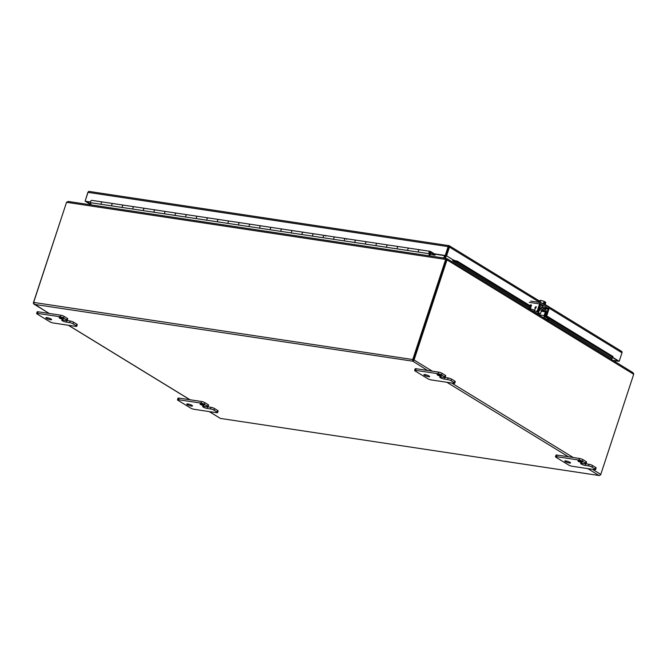 <?xml version="1.0" encoding="UTF-8"?>
<svg xmlns="http://www.w3.org/2000/svg" width="667" height="667" viewBox="0 0 667 667"><rect width="100%" height="100%" fill="white"/><g stroke="black" fill="none" stroke-linecap="round" stroke-linejoin="round"><path stroke-width="1" d="M203.268 405.428A2.159 0.434 -161.8 0 0 204.094 405.353A2.159 0.434 -161.8 0 0 203.026 404.586A2.159 0.434 -161.8 0 0 200.825 403.927A2.159 0.434 -161.8 0 0 199.992 404.002A2.159 0.434 -161.8 0 0 201.059 404.769A2.159 0.434 -161.8 0 0 203.268 405.428M191.346 406.061A3.027 0.609 -161.8 0 0 192.505 405.953A3.027 0.609 -161.8 0 0 191.012 404.886A3.027 0.609 -161.8 0 0 187.919 403.96A3.027 0.609 -161.8 0 0 186.76 404.069A3.027 0.609 -161.8 0 0 188.252 405.136A3.027 0.609 -161.8 0 0 191.346 406.061M217.142 412.098A2.593 0.517 18.2 0 1 217.617 412.606A2.593 0.517 18.2 0 1 216.625 412.698L194.155 409.313A2.593 0.517 18.2 0 1 190.704 408.112L177.989 400.317A2.593 0.517 18.2 0 1 177.505 399.808A2.593 0.517 18.2 0 1 178.506 399.716L200.967 403.101A2.593 0.517 18.2 0 1 204.419 404.302L207.604 406.253A2.593 0.517 18.2 0 1 208.079 406.762A2.593 0.517 18.2 0 1 207.087 406.853L203.785 406.353A3.01 0.6 -161.8 0 0 202.626 406.461A3.01 0.6 -161.8 0 0 203.185 407.053A3.01 0.6 -161.8 0 0 207.195 408.446L210.505 408.946A2.593 0.517 18.2 0 1 213.957 410.147L217.142 412.098L217.667 410.488A2.593 0.517 -161.8 0 1 218.142 410.997L217.617 412.606M203.185 407.053L203.435 406.311L203.185 407.053M213.957 410.147L214.482 408.538L217.667 410.488M214.482 408.538A2.593 0.517 -161.8 0 0 211.03 407.337L207.929 406.87M208.079 406.762L208.613 405.152A2.593 0.517 -161.8 0 0 208.129 404.644L207.604 406.253M204.419 404.302L204.952 402.693L208.129 404.644M204.952 402.693A2.593 0.517 -161.8 0 0 201.501 401.492L200.967 403.101M178.506 399.716L179.031 398.107L201.501 401.492M179.031 398.107A2.593 0.517 -161.8 0 0 178.039 398.199L177.505 399.808M62.39 319.101A2.159 0.434 -161.8 0 0 63.215 319.026A2.159 0.434 -161.8 0 0 62.156 318.267A2.159 0.434 -161.8 0 0 59.947 317.6A2.159 0.434 -161.8 0 0 59.113 317.675A2.159 0.434 -161.8 0 0 60.18 318.442A2.159 0.434 -161.8 0 0 62.39 319.101M50.467 319.735A3.027 0.609 -161.8 0 0 51.626 319.635A3.027 0.609 -161.8 0 0 50.133 318.559A3.027 0.609 -161.8 0 0 47.04 317.642A3.027 0.609 -161.8 0 0 45.881 317.742A3.027 0.609 -161.8 0 0 47.374 318.809A3.027 0.609 -161.8 0 0 50.467 319.735M76.263 325.771A2.593 0.517 18.2 0 1 76.738 326.28A2.593 0.517 18.2 0 1 75.746 326.371L53.277 322.986A2.593 0.517 18.2 0 1 49.825 321.786L37.11 313.99A2.593 0.517 18.2 0 1 36.635 313.482A2.593 0.517 18.2 0 1 37.627 313.39L60.097 316.775A2.593 0.517 18.2 0 1 63.54 317.976L66.725 319.927A2.593 0.517 18.2 0 1 67.2 320.435A2.593 0.517 18.2 0 1 66.208 320.527L62.906 320.027A3.01 0.6 -161.8 0 0 61.748 320.135A3.01 0.6 -161.8 0 0 62.306 320.727A3.01 0.6 -161.8 0 0 66.325 322.119L69.626 322.62A2.593 0.517 18.2 0 1 73.078 323.82L76.263 325.771L76.788 324.162A2.593 0.517 -161.8 0 1 77.272 324.671L76.738 326.28M62.548 319.985L62.306 320.727L62.556 319.985M73.078 323.82L73.603 322.211L76.788 324.162M73.603 322.211A2.593 0.517 -161.8 0 0 70.152 321.01L67.05 320.544M67.2 320.435L67.734 318.826A2.593 0.517 -161.8 0 0 67.25 318.317L66.725 319.927M63.54 317.976L64.074 316.366L67.25 318.317M64.074 316.366A2.593 0.517 -161.8 0 0 60.622 315.174L60.097 316.775M37.627 313.39L38.152 311.789L60.622 315.174M38.152 311.789A2.593 0.517 -161.8 0 0 37.16 311.873L36.635 313.482M432.316 371.169L414.074 359.997L446.848 260.313A1.384 0.875 -81.4 0 1 447.032 259.913L446.273 259.797A1.384 0.875 98.6 0 0 446.081 260.205L412.873 361.206L412.648 359.963A1.492 0.942 -81.4 0 1 412.748 359.53L445.523 259.855L446.081 260.205A1.384 1.034 -58.5 0 0 446.165 259.763L445.598 259.421A1.384 1.034 121.5 0 1 445.523 259.855M414.074 359.997A1.492 1.117 121.5 0 1 413.89 360.397L412.873 361.206L413.065 360.455M413.14 360.33L413.315 359.88L412.648 359.963M446.848 260.313L446.081 260.205L413.265 360.022L413.89 360.397M412.748 359.53L33.633 302.418A1.492 0.942 98.6 0 0 33.533 302.843L33.809 304.094L33.35 303.06A1.492 1.117 121.5 0 1 33.433 302.643L66.325 202.985M33.633 302.418L66.4 202.735A1.384 1.034 121.5 0 1 66.608 202.318L445.598 259.421L445.915 258.929M446.065 259.48L446.081 258.421M34.15 302.901L33.35 303.06M600.5 474.846A1.492 0.942 -81.4 0 1 600.408 475.021L600.6 474.804A1.492 1.117 -58.5 0 0 600.784 474.404L633.55 374.729A1.384 0.875 -81.4 0 0 633.65 374.27L633.508 373.287L632.358 372.336M599.975 474.429L600.408 475.021M33.992 303.802L49.033 313.423M66.608 202.318L68.326 201.459L446.015 258.362M446.707 259.48L446.948 258.721L447.032 259.913L633.65 374.27M446.148 259.663L446.948 258.721L447.265 259.163L446.473 259.621M49.208 313.448L34.401 304.377L412.873 361.206L427.564 370.452M66.392 202.568L67.075 201.884M34.401 304.377L33.809 304.094M599.541 475.588L220.544 418.442L599.433 475.579M209.388 411.606L220.477 418.484L209.213 411.581M445.147 255.719L444.364 258.112M444.714 258.162L445.506 255.769M444.505 255.619L443.722 258.012M445.481 258.279L446.323 255.703M611.647 358.104L611.656 359.571M430.348 253.135L430.39 253.143A0.759 0.484 -81.4 0 1 429.515 252.676A0.759 0.484 -81.4 0 1 430.173 252.234L429.932 252.201M430.39 253.143L430.899 253.368A1.617 1.026 -81.4 0 1 430.857 253.502A1.617 1.026 -81.4 0 1 429.706 254.544A1.617 1.026 -81.4 0 1 429.031 252.384A1.617 1.026 -81.4 0 1 430.182 251.342A1.617 1.026 -81.4 0 1 430.44 251.434L434.901 254.169L445.798 255.811L449.133 245.664L445.915 255.453L452.76 259.646A1.492 1.117 121.5 0 0 452.818 260.772L453.668 261.347L452.818 260.772L453.543 260.138L454.102 260.455L453.668 261.347M418.451 250.792A1.617 1.026 98.6 0 0 418.384 252.084A1.617 1.026 -81.4 0 1 418.451 250.792A1.617 1.026 -81.4 0 1 419.61 249.75A1.617 1.026 98.6 0 0 418.451 250.792M113.24 203.643A1.617 1.026 98.6 0 0 112.981 203.552A1.617 1.026 98.6 0 0 111.831 204.594A1.617 1.026 98.6 0 0 111.764 205.886L101.184 204.294A1.617 1.026 -81.4 0 1 101.251 203.001A1.617 1.026 98.6 0 0 101.184 204.294L90.612 202.701A1.617 1.026 -81.4 0 1 90.679 201.409A1.617 1.026 -81.4 0 1 91.838 200.367L102.41 201.959A1.617 1.026 98.6 0 0 101.251 203.001A1.617 1.026 -81.4 0 1 102.41 201.959A1.617 1.026 98.6 0 1 102.668 202.051M134.384 206.837A1.617 1.026 98.6 0 0 134.134 206.737A1.617 1.026 98.6 0 0 132.975 207.779A1.617 1.026 98.6 0 0 132.908 209.071L122.336 207.479A1.617 1.026 -81.4 0 1 122.403 206.186A1.617 1.026 98.6 0 0 122.336 207.479L111.764 205.886A1.617 1.026 98.6 0 1 111.831 204.594A1.617 1.026 98.6 0 1 112.981 203.552L102.41 201.959M155.528 210.022A1.617 1.026 98.6 0 0 155.278 209.922A1.617 1.026 98.6 0 0 154.119 210.964A1.617 1.026 98.6 0 0 154.052 212.256L143.48 210.664A1.617 1.026 -81.4 0 1 143.547 209.371A1.617 1.026 98.6 0 0 143.48 210.664L132.908 209.071A1.617 1.026 98.6 0 1 132.975 207.779A1.617 1.026 98.6 0 1 134.134 206.737L123.553 205.144A1.617 1.026 98.6 0 0 122.403 206.186A1.617 1.026 -81.4 0 1 123.553 205.144L112.981 203.552M176.68 213.207A1.617 1.026 98.6 0 0 176.421 213.115A1.617 1.026 98.6 0 0 175.271 214.149A1.617 1.026 98.6 0 0 175.204 215.441L164.624 213.849A1.617 1.026 -81.4 0 1 164.691 212.556A1.617 1.026 98.6 0 0 164.624 213.849L154.052 212.256A1.617 1.026 98.6 0 1 154.119 210.964A1.617 1.026 98.6 0 1 155.278 209.922L144.706 208.329A1.617 1.026 98.6 0 0 143.547 209.371A1.617 1.026 -81.4 0 1 144.706 208.329L134.134 206.737M197.824 216.391A1.617 1.026 98.6 0 0 197.574 216.3A1.617 1.026 98.6 0 0 196.415 217.334A1.617 1.026 98.6 0 0 196.348 218.626L185.776 217.033A1.617 1.026 -81.4 0 1 185.843 215.741A1.617 1.026 98.6 0 0 185.776 217.033L175.204 215.441A1.617 1.026 98.6 0 1 175.271 214.149A1.617 1.026 98.6 0 1 176.421 213.115L165.85 211.522A1.617 1.026 98.6 0 0 164.691 212.556A1.617 1.026 -81.4 0 1 165.85 211.522L155.278 209.922M218.968 219.576A1.617 1.026 98.6 0 0 218.718 219.485A1.617 1.026 98.6 0 0 217.559 220.519A1.617 1.026 98.6 0 0 217.492 221.819L206.92 220.218A1.617 1.026 -81.4 0 1 206.987 218.926A1.617 1.026 98.6 0 0 206.92 220.218L196.348 218.626A1.617 1.026 98.6 0 1 196.415 217.334A1.617 1.026 98.6 0 1 197.574 216.3L186.993 214.707A1.617 1.026 98.6 0 0 185.843 215.741A1.617 1.026 -81.4 0 1 186.993 214.707L176.421 213.115M240.12 222.761A1.617 1.026 98.6 0 0 239.862 222.67A1.617 1.026 98.6 0 0 238.711 223.703A1.617 1.026 98.6 0 0 238.644 225.004L228.064 223.412A1.617 1.026 -81.4 0 1 228.131 222.111A1.617 1.026 98.6 0 0 228.064 223.412L217.492 221.819A1.617 1.026 98.6 0 1 217.559 220.519A1.617 1.026 98.6 0 1 218.718 219.485L208.146 217.892A1.617 1.026 98.6 0 0 206.987 218.926A1.617 1.026 -81.4 0 1 208.146 217.892L197.574 216.3M261.264 225.946A1.617 1.026 98.6 0 0 261.014 225.855A1.617 1.026 98.6 0 0 259.855 226.897A1.617 1.026 98.6 0 0 259.788 228.189L249.216 226.597A1.617 1.026 -81.4 0 1 249.283 225.296A1.617 1.026 98.6 0 0 249.216 226.597L238.644 225.004A1.617 1.026 98.6 0 1 238.711 223.703A1.617 1.026 98.6 0 1 239.862 222.67L229.29 221.077A1.617 1.026 98.6 0 0 228.131 222.111A1.617 1.026 -81.4 0 1 229.29 221.077L218.718 219.485M282.408 229.14A1.617 1.026 98.6 0 0 282.158 229.039A1.617 1.026 98.6 0 0 280.999 230.082A1.617 1.026 98.6 0 0 280.932 231.374L270.36 229.782A1.617 1.026 -81.4 0 1 270.427 228.489A1.617 1.026 98.6 0 0 270.36 229.782L259.788 228.189A1.617 1.026 98.6 0 1 259.855 226.897A1.617 1.026 98.6 0 1 261.014 225.855L250.433 224.262A1.617 1.026 98.6 0 0 249.283 225.296A1.617 1.026 -81.4 0 1 250.433 224.262L239.862 222.67M303.56 232.324A1.617 1.026 98.6 0 0 303.302 232.224A1.617 1.026 98.6 0 0 302.151 233.267A1.617 1.026 98.6 0 0 302.084 234.559L291.504 232.966A1.617 1.026 -81.4 0 1 291.571 231.674A1.617 1.026 98.6 0 0 291.504 232.966L280.932 231.374A1.617 1.026 98.6 0 1 280.999 230.082A1.617 1.026 98.6 0 1 282.158 229.039L271.586 227.447A1.617 1.026 98.6 0 0 270.427 228.489A1.617 1.026 -81.4 0 1 271.586 227.447L261.014 225.855M325.613 236.068L324.704 235.509A1.617 1.026 98.6 0 0 324.454 235.418A1.617 1.026 98.6 0 0 323.295 236.452A1.617 1.026 98.6 0 0 323.228 237.744L312.656 236.151A1.617 1.026 -81.4 0 1 312.723 234.859A1.617 1.026 98.6 0 0 312.656 236.151L302.084 234.559A1.617 1.026 98.6 0 1 302.151 233.267A1.617 1.026 98.6 0 1 303.302 232.224L292.73 230.632A1.617 1.026 98.6 0 0 291.571 231.674A1.617 1.026 -81.4 0 1 292.73 230.632L282.158 229.039M346.765 239.253L345.848 238.694A1.617 1.026 98.6 0 0 345.598 238.603A1.617 1.026 98.6 0 0 344.439 239.636A1.617 1.026 98.6 0 0 344.372 240.929L333.8 239.336A1.617 1.026 -81.4 0 1 333.867 238.044A1.617 1.026 98.6 0 0 333.8 239.336L323.228 237.744A1.617 1.026 98.6 0 1 323.295 236.452A1.617 1.026 98.6 0 1 324.454 235.418L313.882 233.817A1.617 1.026 98.6 0 0 312.723 234.859A1.617 1.026 -81.4 0 1 313.882 233.817L303.302 232.224M367 241.879A1.617 1.026 98.6 0 0 366.742 241.787A1.617 1.026 98.6 0 0 365.591 242.821A1.617 1.026 98.6 0 0 365.524 244.114L354.944 242.521A1.617 1.026 -81.4 0 1 355.011 241.229A1.617 1.026 98.6 0 0 354.944 242.521L344.372 240.929A1.617 1.026 98.6 0 1 344.439 239.636A1.617 1.026 98.6 0 1 345.598 238.603L335.026 237.01A1.617 1.026 98.6 0 0 333.867 238.044A1.617 1.026 -81.4 0 1 335.026 237.01L324.454 235.418M388.144 245.064A1.617 1.026 98.6 0 0 387.894 244.972A1.617 1.026 98.6 0 0 386.735 246.006A1.617 1.026 98.6 0 0 386.668 247.307L376.096 245.706A1.617 1.026 -81.4 0 1 376.163 244.414A1.617 1.026 98.6 0 0 376.096 245.706L365.524 244.114A1.617 1.026 98.6 0 1 365.591 242.821A1.617 1.026 98.6 0 1 366.742 241.787L356.17 240.195A1.617 1.026 98.6 0 0 355.011 241.229A1.617 1.026 -81.4 0 1 356.17 240.195L345.598 238.603M409.288 248.249A1.617 1.026 98.6 0 0 409.038 248.157A1.617 1.026 98.6 0 0 407.879 249.191A1.617 1.026 98.6 0 0 407.812 250.492L397.24 248.899A1.617 1.026 -81.4 0 1 397.307 247.599A1.617 1.026 98.6 0 0 397.24 248.899L386.668 247.307A1.617 1.026 98.6 0 1 386.735 246.006A1.617 1.026 98.6 0 1 387.894 244.972L377.322 243.38A1.617 1.026 98.6 0 0 376.163 244.414A1.617 1.026 -81.4 0 1 377.322 243.38L366.742 241.787M435.451 254.252L434.984 255.169L430.173 252.234M398.716 246.657A1.617 1.026 98.6 0 0 398.466 246.565A1.617 1.026 98.6 0 0 397.307 247.599A1.617 1.026 -81.4 0 1 398.466 246.565L387.894 244.972M419.868 249.842A1.617 1.026 98.6 0 0 419.61 249.75L409.038 248.157A1.617 1.026 98.6 0 0 407.879 249.191A1.617 1.026 98.6 0 0 407.812 250.492L428.964 253.677A1.617 1.026 98.6 0 0 429.706 254.544A1.617 1.026 98.6 0 0 429.74 254.544L430.023 255.953M90.612 202.701L91.062 204.886M429.406 255.861L428.964 253.677M429.556 252.701A0.692 0.434 -81.4 0 1 430.332 253.185A0.692 0.434 -81.4 0 1 429.556 252.701M612.056 358.396L548.582 319.393M445.915 255.453L453.977 260.422M88.994 191.412L89.678 191.562L88.994 191.412A1.492 0.942 98.6 0 0 88.002 192.371L85.093 201.209L90.562 202.293M90.954 204.369L86.593 201.692M612.656 357.629L618.442 361.172L612.915 360.338M612.79 357.362L619.201 361.289L621.986 352.81A1.492 1.117 121.5 0 0 621.661 351.384L621.019 351.075M539.445 301.009L449.124 245.664A1.492 0.942 98.6 0 0 448.132 246.632L445.231 255.469L445.798 255.811M85.093 201.209L90.562 202.034M434.334 253.827L445.231 255.469M88.269 191.846A1.492 1.117 -58.5 0 0 87.802 192.605L85.134 201.1M91.037 204.769L85.835 201.576M619.201 361.289L613.473 360.68M454.961 260.647L452.76 259.646M449.133 245.664A1.492 1.117 121.5 0 1 449.466 247.09L446.673 255.569M546.206 316.642L612.781 357.429L612.206 358.371M530.507 308.312L453.927 261.389L457.203 262.106L530.865 307.237M454.102 260.455L457.37 261.172L457.203 262.106M612.781 357.429L612.948 356.503L546.698 315.9M457.37 261.172L531.149 306.378M440.387 376.055A2.159 0.434 -161.8 0 0 441.212 375.98A2.159 0.434 -161.8 0 0 440.153 375.213A2.159 0.434 -161.8 0 0 437.944 374.554A2.159 0.434 -161.8 0 0 437.11 374.629A2.159 0.434 -161.8 0 0 438.177 375.396A2.159 0.434 -161.8 0 0 440.387 376.055M428.464 376.688A3.027 0.609 -161.8 0 0 429.623 376.58A3.027 0.609 -161.8 0 0 428.131 375.513A3.027 0.609 -161.8 0 0 425.037 374.587A3.027 0.609 -161.8 0 0 423.878 374.696A3.027 0.609 -161.8 0 0 425.371 375.763A3.027 0.609 -161.8 0 0 428.464 376.688M454.26 382.716A2.593 0.517 18.2 0 1 454.736 383.233A2.593 0.517 18.2 0 1 453.743 383.317L431.274 379.932A2.593 0.517 18.2 0 1 427.822 378.739L415.107 370.944A2.593 0.517 18.2 0 1 414.632 370.435A2.593 0.517 18.2 0 1 415.624 370.343L438.094 373.728A2.593 0.517 18.2 0 1 441.537 374.929L444.722 376.88A2.593 0.517 18.2 0 1 445.197 377.389A2.593 0.517 18.2 0 1 444.205 377.48L440.904 376.98A3.01 0.6 -161.8 0 0 439.745 377.08A3.01 0.6 -161.8 0 0 440.303 377.68A3.01 0.6 -161.8 0 0 444.322 379.073L447.624 379.573A2.593 0.517 18.2 0 1 451.075 380.765L454.26 382.716L454.786 381.115A2.593 0.517 -161.8 0 1 455.269 381.624L454.736 383.233M440.303 377.68L440.553 376.938L440.303 377.68M451.075 380.765L451.601 379.164L454.786 381.115M451.601 379.164A2.593 0.517 -161.8 0 0 448.149 377.964L445.047 377.497M445.197 377.389L445.731 375.779A2.593 0.517 -161.8 0 0 445.248 375.271L444.722 376.88M441.537 374.929L442.071 373.32L445.248 375.271M442.071 373.32A2.593 0.517 -161.8 0 0 438.619 372.119L438.094 373.728M415.624 370.343L416.15 368.734L438.619 372.119M416.15 368.734A2.593 0.517 -161.8 0 0 415.157 368.826L414.632 370.435M581.265 462.381A2.159 0.434 -161.8 0 0 582.091 462.306A2.159 0.434 -161.8 0 0 581.024 461.539A2.159 0.434 -161.8 0 0 578.823 460.88A2.159 0.434 -161.8 0 0 577.989 460.955A2.159 0.434 -161.8 0 0 579.056 461.714A2.159 0.434 -161.8 0 0 581.265 462.381M569.343 463.015A3.027 0.609 -161.8 0 0 570.502 462.906A3.027 0.609 -161.8 0 0 569.009 461.839A3.027 0.609 -161.8 0 0 565.916 460.914A3.027 0.609 -161.8 0 0 564.757 461.014A3.027 0.609 -161.8 0 0 566.25 462.089A3.027 0.609 -161.8 0 0 569.343 463.015M595.139 469.043A2.593 0.517 18.2 0 1 595.614 469.551A2.593 0.517 18.2 0 1 594.622 469.643L572.153 466.258A2.593 0.517 18.2 0 1 568.701 465.066L555.986 457.27A2.593 0.517 18.2 0 1 555.503 456.762A2.593 0.517 18.2 0 1 556.503 456.67L578.964 460.055A2.593 0.517 18.2 0 1 582.416 461.247L585.601 463.198A2.593 0.517 18.2 0 1 586.076 463.715A2.593 0.517 18.2 0 1 585.084 463.798L581.782 463.307A3.01 0.6 -161.8 0 0 580.623 463.407A3.01 0.6 -161.8 0 0 581.182 463.999L581.182 464.007A3.01 0.6 -161.8 0 0 585.192 465.399L588.502 465.891A2.593 0.517 18.2 0 1 591.954 467.092L595.139 469.043L595.664 467.434A2.593 0.517 -161.8 0 1 596.14 467.951L595.614 469.551M591.954 467.092L592.479 465.483L595.664 467.434M592.479 465.483A2.593 0.517 -161.8 0 0 589.028 464.29L585.926 463.823M586.076 463.715L586.61 462.106A2.593 0.517 -161.8 0 0 586.126 461.597L585.601 463.198M582.416 461.247L582.95 459.646L586.126 461.597M582.95 459.646A2.593 0.517 -161.8 0 0 579.498 458.446L578.964 460.055M556.503 456.67L557.028 455.061L579.498 458.446M557.028 455.061A2.593 0.517 -161.8 0 0 556.036 455.152L555.503 456.762M538.377 312.781L540.428 313.79L537.919 313.273M539.011 302.343L539.561 300.659L540.795 300.367L540.095 302.501M545.072 304.636L545.814 302.393L545.222 302.026L544.822 303.252L544.289 302.926L544.689 301.701L544.105 301.342L543.347 303.643M540.795 300.367L544.105 301.342M544.447 302.451L545.222 302.026M545.139 305.111L545.197 304.927A3.452 0.692 -161.8 0 0 544.564 304.252A3.452 0.692 -161.8 0 0 541.887 303.118M539.495 309.746A2.693 0.542 18.2 0 1 542.329 311.231A2.693 0.542 18.2 0 1 541.296 311.331A2.693 0.542 18.2 0 1 541.237 311.314M535.976 313.19L536.943 313.34A1.976 1.251 98.6 0 0 537.252 313.457A1.976 1.251 98.6 0 0 538.653 312.214L539.911 308.521A2.693 0.542 18.2 0 1 542.73 310.013L542.329 311.231M539.178 313.723L538.844 314.774A1.976 1.251 98.6 0 0 538.803 314.924M539.911 308.521A0.667 0.417 -81.4 0 1 540.487 308.146L545.139 310.989A0.667 0.417 -81.4 0 1 545.314 311.831L544.13 315.574A1.976 1.251 98.6 0 0 544.656 318.067L547.574 319.852A3.452 0.692 18.2 0 1 548.207 320.535A3.452 0.692 18.2 0 1 548.116 320.635M548.207 320.535L548.607 319.31A3.452 0.692 -161.8 0 0 547.974 318.634L545.056 316.842A0.667 0.417 -81.4 0 1 544.881 316.008L546.065 312.264A1.976 1.251 98.6 0 0 545.539 309.771L540.895 306.92A1.976 1.251 98.6 0 0 540.578 306.803A1.976 1.251 98.6 0 0 539.178 308.046L537.919 311.739A0.667 0.417 -81.4 0 1 537.344 312.114L534.425 310.33A3.452 0.692 -161.8 0 0 529.831 308.738L529.64 309.313M536.943 313.34L534.025 311.556A3.452 0.692 -161.8 0 0 531.549 310.48M528.331 308.504L529.831 308.738M540.12 304.961L542.871 306.361M536.185 307.387L536.043 306.878L536.176 307.387C535.834 306.57 535.409 306.762 534.909 307.954L535.884 307.712L534.676 309.63L536.176 307.387M538.869 313.632L538.753 314.207A1.726 1.292 -58.5 0 0 538.644 314.832M537.018 311.914A1.726 1.292 -58.5 0 0 538.277 310.564L540.32 304.36A0.667 0.417 -81.4 0 1 540.895 303.977L547.874 308.254A0.667 0.417 -81.4 0 1 548.049 309.096L546.006 315.299A1.726 1.292 121.5 0 1 544.881 316.6M529.315 302.359L539.57 303.91A1.976 1.251 98.6 0 1 540.987 302.635A1.976 1.251 98.6 0 1 541.296 302.751L548.274 307.028A1.976 1.251 -81.4 0 1 548.791 309.555L546.748 315.758A1.726 1.292 -58.5 0 1 545.489 317.108M530.615 306.053L531.09 305.544A0.825 0.617 121.5 0 1 531.424 305.311M529.873 305.594L530.348 305.086A0.825 0.617 121.5 0 1 531.374 305.678L530.34 308.829M539.57 303.91L537.535 310.113A1.726 1.292 121.5 0 1 536.268 311.464M534.909 307.954L535.884 307.704M534.676 309.63L536.268 306.595M211.03 407.337L210.505 408.946M207.704 406.895L207.195 408.446M70.152 321.01L69.626 322.62M66.833 320.577L66.325 322.119M600.784 474.404L592.496 469.326M573.195 457.495L451.626 383M190.087 399.775L68.509 325.279M446.865 382.283L568.442 456.778M587.744 468.609L598.899 475.446M430.19 254.435L434.926 255.144M448.132 246.632L88.002 192.371M621.986 352.81L548.883 308.012M539.111 302.026L449.466 247.09M448.149 377.964L447.624 379.573M444.831 377.522L444.322 379.073M589.028 464.29L588.502 465.891M585.709 463.848L585.192 465.399M542.538 310.597L545.139 310.989M545.314 311.831L542.146 311.356M537.477 311.672L537.919 311.739M547.574 319.852L547.974 318.634M543.688 317.917L544.656 318.067M544.13 315.574L538.844 314.774M534.025 311.556L534.425 310.33M546.006 315.299L546.748 315.758M548.049 309.096L543.272 308.379M542.513 307.445L547.874 308.254M531.09 305.544L530.348 305.086M537.535 310.113L538.277 310.564M446.106 259.546L445.931 258.871M68.334 325.254L189.912 399.75M632.825 372.536L447.14 258.754M434.984 255.169L430.182 254.444M430.182 251.342L419.61 249.75M409.038 248.157L398.466 246.565M453.252 261.172L530.457 308.479M548.532 319.551L611.831 358.346M449.116 245.664L89.153 191.429M621.602 351.351L545.122 304.486M542.988 305.995L542.388 307.837M541.504 310.522L540.428 313.79M536.118 313.282L537.252 313.457M539.561 306.653L540.578 306.803M540.987 302.635L530.732 301.092"/></g></svg>
